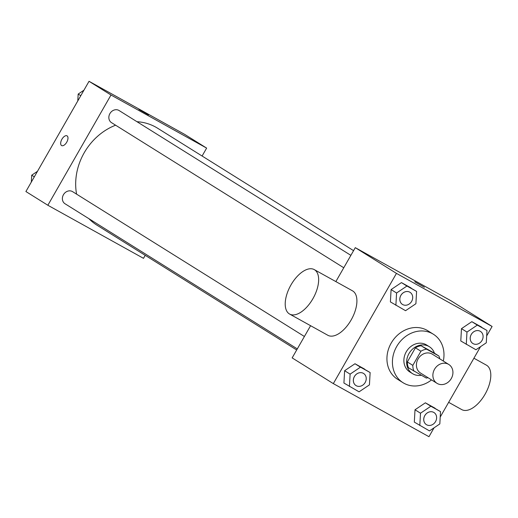 <?xml version="1.0" encoding="UTF-8"?>
<svg xmlns="http://www.w3.org/2000/svg" width="518" height="518" viewBox="0 0 518 518"><rect width="100%" height="100%" fill="white"/><g stroke="black" fill="none" stroke-linecap="round" stroke-linejoin="round"><path stroke-width="0.78" d="M434.537 369.256A11.118 9.57 -58 0 1 448.795 364.471A11.118 9.57 -58 0 1 451.023 378.975A11.118 9.57 -58 0 1 437.017 383.333A11.118 9.57 -58 0 1 434.537 369.256M437.017 383.333L420.545 373.044A11.118 9.57 -58 0 1 418.071 358.968A11.118 9.57 -58 0 1 432.329 354.183L448.795 364.471M415.43 347.805A15.093 12.989 -58 0 1 421.128 345.752L433.398 352.564L438.882 355.995L426.618 349.184A15.093 12.989 -58 0 0 420.92 351.236L415.43 347.805L407.336 361.946A15.093 12.989 -58 0 0 408.501 367.806L426.256 378.043A15.093 12.989 -58 0 0 427.998 377.7M438.882 355.995A15.093 12.989 -58 0 1 439.782 358.838M420.92 351.236L412.827 365.378A15.093 12.989 -58 0 0 413.992 371.231M421.128 345.752L426.618 349.184M407.336 361.946L412.827 365.378M434.466 353.231A15.883 13.669 122 0 0 429.364 346.71A15.883 13.669 122 0 0 428.839 346.406A15.883 13.669 122 0 0 409.168 353.244A15.883 13.669 122 0 0 412.529 373.653A15.883 13.669 122 0 0 421.289 375.285M412.529 373.653L409.783 371.937A15.883 13.669 -58 0 1 406.248 351.832A15.883 13.669 -58 0 1 426.094 344.69A15.883 13.669 -58 0 1 426.618 345.001L429.364 346.71M431.533 379.908A28.594 24.605 -58 0 1 403.056 382.718A28.594 24.605 -58 0 1 396.684 346.523A28.594 24.605 -58 0 1 433.352 334.22A28.594 24.605 -58 0 1 443.317 361.052M403.056 382.718L397.565 379.286A28.594 24.605 -58 0 1 391.194 343.097A28.594 24.605 -58 0 1 427.862 330.788L433.352 334.22M486.985 330.471L471.833 321.678L461.48 328.645L460.787 340.967L475.938 349.76L486.292 342.799L486.985 330.471L477.324 325.11L466.971 332.07L466.278 344.399M440.52 411.609L425.369 402.816L415.009 409.777L414.316 422.105L429.474 430.898L439.827 423.931L440.52 411.609L430.859 406.241L420.499 413.209L419.807 425.537M486.68 335.923L492.1 326.463L396.458 273.381L333.327 383.618L428.969 436.7L434.052 427.816M440.216 417.061L480.516 346.684M416.595 291.401L401.444 282.608L391.09 289.575L390.397 301.903L405.549 310.696L415.902 303.729L416.595 291.401L406.934 286.04L396.574 293L395.881 305.329M370.13 372.539L354.979 363.746L344.619 370.707L343.926 383.035L359.078 391.828L369.438 384.868L370.13 372.539L360.463 367.171L350.11 374.138L349.417 386.467M492.1 326.463L450.925 300.738L355.283 247.656L396.458 273.381M415.391 282.161L424.397 287.25L415.391 282.161M355.283 247.656L335.852 281.591M310.586 325.699L292.152 357.893L333.327 383.618M314.264 269.606L352.518 290.844A25.414 12.931 119 0 1 351.495 319.341A25.414 12.931 119 0 1 327.855 335.282L289.601 314.05A25.414 12.931 119 0 1 290.954 284.971A25.414 12.931 119 0 1 314.264 269.606A25.414 12.931 119 0 1 313.241 298.103A25.414 12.931 119 0 1 289.601 314.05M448.653 402.331L461.752 409.602A25.414 12.931 -61 0 0 485.062 394.237A25.414 12.931 -61 0 0 486.421 365.158L473.912 358.216M414.75 281.727L424.397 287.25M76.586 194.146A57.181 49.204 -58 0 1 84.207 152.797A57.181 49.204 -58 0 1 115.605 125.201M136.966 121.704A57.181 49.204 -58 0 1 157.543 128.186L353.567 250.66M296.684 349.974L96.95 225.175A57.181 49.204 -58 0 1 88.954 218.719M304.409 336.493L72.604 191.66A7.142 6.145 122 0 0 63.604 194.457A7.142 6.145 122 0 0 65.035 203.768L297.306 348.892M343.771 267.761L111.499 122.636A7.142 6.145 -58 0 1 109.907 113.597A7.142 6.145 -58 0 1 119.069 110.522L350.874 255.355M202.098 156.022L206.637 148.103L110.994 95.021L47.857 205.257L143.499 258.34L145.221 255.335M110.994 95.021L89.031 81.3L184.673 134.382L206.637 148.103M139.53 109.81L148.543 114.892L139.53 109.81M89.031 81.3L25.9 191.537L47.857 205.257M61.636 145.571A5.562 2.83 119 0 1 61.933 139.206A5.562 2.83 119 0 1 67.029 135.845A5.562 2.83 119 0 1 66.803 142.081A5.562 2.83 119 0 1 61.629 145.571A5.562 2.83 119 0 1 61.927 139.206A5.562 2.83 119 0 1 67.029 135.845M138.895 109.369L148.536 114.892M37.484 171.316L31.708 175.201L31.32 182.077M31.708 175.201L34.324 176.839M83.948 90.184L78.173 94.069L77.784 100.939M78.173 94.069L80.789 95.701M356.008 385.573L355.989 385.56A7.142 6.145 -58 0 1 355.989 385.56A7.142 6.145 -58 0 1 354.396 376.521A7.142 6.145 -58 0 1 363.558 373.446A7.142 6.145 -58 0 1 363.565 373.452A7.142 6.145 -58 0 1 365.009 382.77A7.142 6.145 -58 0 1 356.008 385.573A7.142 6.145 -58 0 1 354.422 376.534A7.142 6.145 -58 0 1 363.578 373.459L363.578 373.459M364.64 369.107L354.979 363.746L360.463 367.171M354.979 363.746L344.619 370.707L350.11 374.138M344.619 370.707L343.926 383.035M426.405 424.643L426.379 424.63A7.142 6.145 -58 0 1 426.379 424.63A7.142 6.145 -58 0 1 424.792 415.585A7.142 6.145 -58 0 1 433.948 412.516A7.142 6.145 -58 0 1 433.961 412.522A7.142 6.145 -58 0 1 435.398 421.84A7.142 6.145 -58 0 1 426.405 424.643A7.142 6.145 -58 0 1 424.812 415.604A7.142 6.145 -58 0 1 433.967 412.529L433.967 412.529M435.029 408.178L425.369 402.816L430.859 406.241M425.369 402.816L415.009 409.777L420.499 413.209M415.009 409.777L414.316 422.105M402.48 304.435L402.454 304.422A7.142 6.145 -58 0 1 402.454 304.422A7.142 6.145 -58 0 1 400.867 295.383A7.142 6.145 -58 0 1 410.023 292.307A7.142 6.145 -58 0 1 410.036 292.314L410.049 292.327A7.142 6.145 -58 0 1 411.473 301.638A7.142 6.145 -58 0 1 402.48 304.435A7.142 6.145 -58 0 1 400.887 295.396A7.142 6.145 -58 0 1 410.049 292.327M411.104 287.969L401.444 282.608L406.934 286.04M401.444 282.608L391.09 289.575L396.574 293M391.09 289.575L390.397 301.903M471.257 334.453A7.142 6.145 -58 0 1 480.413 331.378A7.142 6.145 -58 0 1 480.426 331.384L480.439 331.39A7.142 6.145 -58 0 1 481.863 340.708A7.142 6.145 -58 0 1 472.869 343.505A7.142 6.145 -58 0 1 472.85 343.492A7.142 6.145 -58 0 1 471.257 334.453M481.5 327.039L471.833 321.678L477.324 325.11M471.833 321.678L461.48 328.645L466.971 332.07M461.48 328.645L460.787 340.967M472.85 343.492L472.869 343.505A7.142 6.145 -58 0 1 471.276 334.466A7.142 6.145 -58 0 1 480.439 331.39"/></g></svg>
